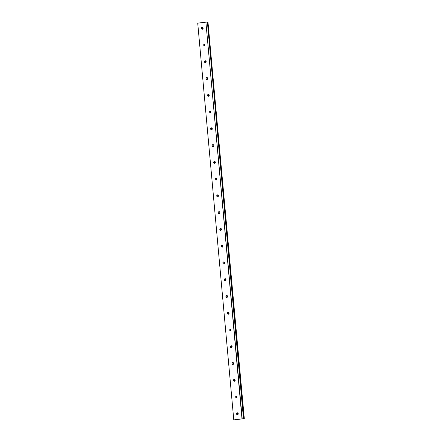 <?xml version="1.0" encoding="UTF-8"?>
<svg xmlns="http://www.w3.org/2000/svg" width="442" height="442" viewBox="0 0 442 442"><rect width="100%" height="100%" fill="white"/><g stroke="black" fill="none" stroke-linecap="round" stroke-linejoin="round"><path stroke-width="0.66" d="M237.846 412.977A0.983 0.823 -91.2 0 0 237.873 414.613M236.581 413.905A0.983 0.823 -91.2 0 0 238.221 413.706A0.983 0.823 -91.2 0 0 236.581 413.905M202.756 27.415A0.983 0.823 -91.2 0 0 202.79 29.05M201.491 28.338A0.983 0.823 -91.2 0 0 203.138 28.144A0.983 0.823 -91.2 0 0 201.491 28.338M204.281 44.178A0.983 0.823 -91.2 0 0 204.315 45.813M203.016 45.106A0.983 0.823 -91.2 0 0 204.663 44.907A0.983 0.823 -91.2 0 0 203.016 45.106M205.806 60.941A0.983 0.823 -91.2 0 0 205.839 62.576M204.547 61.869A0.983 0.823 -91.2 0 0 206.187 61.67A0.983 0.823 -91.2 0 0 204.547 61.869M207.331 77.704A0.983 0.823 -91.2 0 0 207.364 79.339M206.071 78.632A0.983 0.823 -91.2 0 0 207.712 78.433A0.983 0.823 -91.2 0 0 206.071 78.632M208.856 94.466A0.983 0.823 -91.2 0 0 208.889 96.107M207.596 95.395A0.983 0.823 -91.2 0 0 209.237 95.196A0.983 0.823 -91.2 0 0 207.596 95.395M210.381 111.229A0.983 0.823 -91.2 0 0 210.414 112.87M209.121 112.157A0.983 0.823 -91.2 0 0 210.762 111.959A0.983 0.823 -91.2 0 0 209.121 112.157M211.906 127.998A0.983 0.823 -91.2 0 0 211.939 129.633M210.646 128.92A0.983 0.823 -91.2 0 0 212.287 128.721A0.983 0.823 -91.2 0 0 210.646 128.92M213.431 144.761A0.983 0.823 -91.2 0 0 213.464 146.396M212.171 145.683A0.983 0.823 -91.2 0 0 213.812 145.49A0.983 0.823 -91.2 0 0 212.171 145.683M214.961 161.523A0.983 0.823 -91.2 0 0 214.994 163.159M213.696 162.452A0.983 0.823 -91.2 0 0 215.342 162.253A0.983 0.823 -91.2 0 0 213.696 162.452M216.486 178.286A0.983 0.823 -91.2 0 0 216.519 179.922M215.221 179.214A0.983 0.823 -91.2 0 0 216.867 179.016A0.983 0.823 -91.2 0 0 215.221 179.214M218.011 195.049A0.983 0.823 -91.2 0 0 218.044 196.684M216.751 195.977A0.983 0.823 -91.2 0 0 218.392 195.778A0.983 0.823 -91.2 0 0 216.751 195.977M219.536 211.812A0.983 0.823 -91.2 0 0 219.569 213.453M218.276 212.74A0.983 0.823 -91.2 0 0 219.917 212.541A0.983 0.823 -91.2 0 0 218.276 212.74M221.061 228.575A0.983 0.823 -91.2 0 0 221.094 230.216M219.801 229.503A0.983 0.823 -91.2 0 0 221.442 229.304A0.983 0.823 -91.2 0 0 219.801 229.503M222.586 245.343A0.983 0.823 -91.2 0 0 222.619 246.979M221.326 246.266A0.983 0.823 -91.2 0 0 222.967 246.067A0.983 0.823 -91.2 0 0 221.326 246.266M224.111 262.106A0.983 0.823 -91.2 0 0 224.144 263.741M222.851 263.029A0.983 0.823 -91.2 0 0 224.492 262.835A0.983 0.823 -91.2 0 0 222.851 263.029M225.635 278.869A0.983 0.823 -91.2 0 0 225.669 280.504M224.376 279.797A0.983 0.823 -91.2 0 0 226.017 279.598A0.983 0.823 -91.2 0 0 224.376 279.797M227.166 295.632A0.983 0.823 -91.2 0 0 227.199 297.267M225.901 296.56A0.983 0.823 -91.2 0 0 227.547 296.361A0.983 0.823 -91.2 0 0 225.901 296.56M228.691 312.395A0.983 0.823 -91.2 0 0 228.724 314.03M227.426 313.323A0.983 0.823 -91.2 0 0 229.072 313.124A0.983 0.823 -91.2 0 0 227.426 313.323M230.216 329.157A0.983 0.823 -91.2 0 0 230.249 330.798M228.956 330.086A0.983 0.823 -91.2 0 0 230.597 329.887A0.983 0.823 -91.2 0 0 228.956 330.086M231.741 345.92A0.983 0.823 -91.2 0 0 231.774 347.561M230.481 346.848A0.983 0.823 -91.2 0 0 232.122 346.65A0.983 0.823 -91.2 0 0 230.481 346.848M233.266 362.683A0.983 0.823 -91.2 0 0 233.299 364.324M232.006 363.611A0.983 0.823 -91.2 0 0 233.647 363.412A0.983 0.823 -91.2 0 0 232.006 363.611M234.79 379.451A0.983 0.823 -91.2 0 0 234.824 381.087M233.531 380.374A0.983 0.823 -91.2 0 0 235.172 380.181A0.983 0.823 -91.2 0 0 233.531 380.374M236.315 396.214A0.983 0.823 -91.2 0 0 236.348 397.85M235.056 397.143A0.983 0.823 -91.2 0 0 236.697 396.944A0.983 0.823 -91.2 0 0 235.056 397.143M241.995 418.9L233.779 419.9L197.723 23.144L205.889 22.161L241.995 418.9L233.829 419.883M205.889 22.161L242.227 418.883M233.779 419.9L197.723 23.144M206.121 22.144L207.386 22.117L243.492 418.856M207.392 22.144L207.9 22.111L244.006 418.85M244.078 418.845L207.9 22.111M207.972 22.106L244.327 418.839"/></g></svg>
